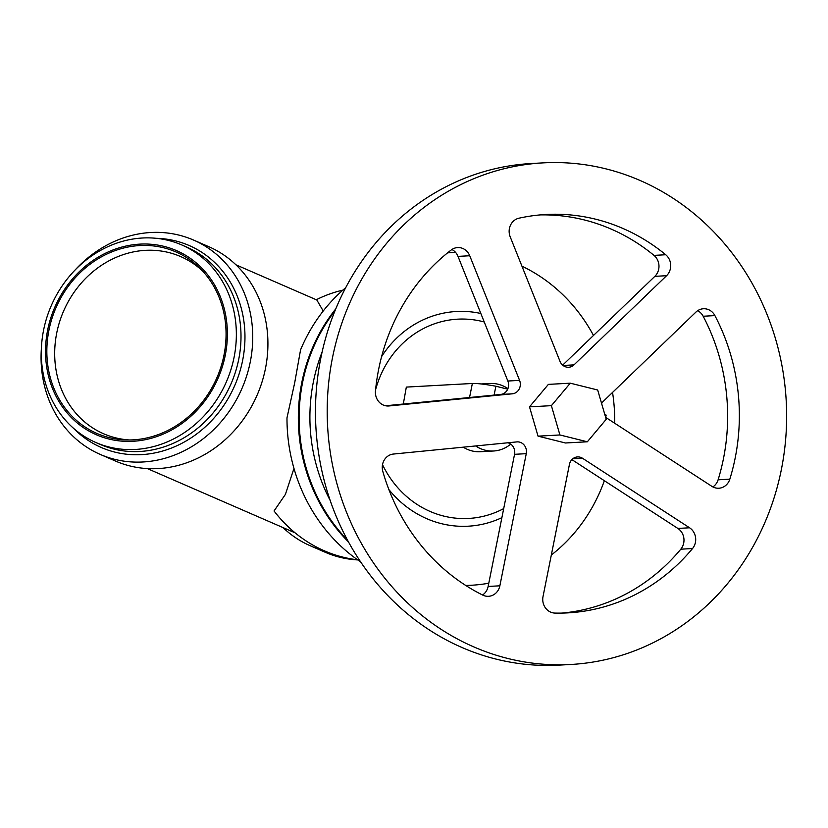 <?xml version="1.0" encoding="UTF-8"?>
<svg xmlns="http://www.w3.org/2000/svg" width="828" height="828" viewBox="0 0 828 828"><rect width="100%" height="100%" fill="white"/><g stroke="black" fill="none" stroke-linecap="round" stroke-linejoin="round"><path stroke-width="1.24" d="M293.971 468.42L285.401 494.399L274.047 510.979A136.703 124.976 -93.1 0 0 357.603 559.811M360.677 561.922A166.645 152.362 -93.1 0 1 286.985 417.85L294.696 382.795L300.564 349.851A166.645 152.362 -93.1 0 1 345.7 287.699M335.775 308.875A166.645 152.362 86.9 0 0 301.827 382.412A166.645 152.362 86.9 0 0 348.516 541.957M75.658 269.421A116.893 103.614 113.5 0 1 193.524 240.048L208.708 246.651A116.893 103.614 113.5 0 1 265.446 368.584A116.893 103.614 113.5 0 1 115.465 461.041L100.281 454.437A116.893 103.614 113.5 0 1 41.4 348.195M193.524 240.048A116.893 103.614 113.5 0 1 250.263 361.981A116.893 103.614 113.5 0 1 100.281 454.437M234.076 357.313A107.723 95.479 113.5 0 1 95.872 442.514A107.723 95.479 113.5 0 1 43.584 330.155A107.723 95.479 113.5 0 1 181.787 244.953A107.723 95.479 113.5 0 1 234.076 357.313M47.651 330.041A100.426 89.02 113.5 0 1 156.016 244.819A100.426 89.02 113.5 0 1 225.247 355.357A100.426 89.02 113.5 0 1 116.893 440.579A100.426 89.02 113.5 0 1 47.651 330.041M223.974 355.171A98.977 87.737 113.5 0 1 126.467 439.947A98.977 87.737 113.5 0 1 48.935 330.217A98.977 87.737 113.5 0 1 111.966 251.826A98.977 87.737 113.5 0 1 200.769 269.079A98.977 87.737 113.5 0 1 223.974 355.171M129.458 439.968A96.607 85.636 113.5 0 1 56.728 333.001A96.607 85.636 113.5 0 1 116.831 257.063A96.607 85.636 113.5 0 1 202.829 271.253M334.978 310.842A166.645 152.362 86.9 0 0 302.613 382.37A166.645 152.362 86.9 0 0 347.501 540.084M614.686 423.232A166.645 152.362 86.9 0 0 612.544 392.431M593.49 335.454A166.645 152.362 86.9 0 0 521.94 266.171M455.524 252.343A166.645 152.362 86.9 0 0 453.216 252.447A166.645 152.362 86.9 0 0 447.555 252.871M322.123 351.983A166.645 152.362 86.9 0 0 313.398 381.78A166.645 152.362 86.9 0 0 330.248 500.598M465.729 585.448A166.645 152.362 86.9 0 0 471.401 585.251A166.645 152.362 86.9 0 0 488.789 583.202M551.324 555.029A166.645 152.362 86.9 0 0 604.368 480.706M469.559 397.502L472.353 383.478L406.331 387.09L403.308 404.033M463.245 447.172A33.813 30.915 86.9 0 0 480.395 451.726L493.56 451.001A33.813 30.915 86.9 0 0 510.721 444.108M543.209 162.868L531.493 163.509A251.184 229.646 86.9 0 0 320.746 358.441A251.184 229.646 86.9 0 0 558.9 665.132L570.616 664.491A251.184 229.646 86.9 0 0 781.363 469.559A251.184 229.646 86.9 0 0 543.209 162.868A251.184 229.646 86.9 0 0 332.473 357.799A251.184 229.646 86.9 0 0 570.616 664.491M561.933 613.093A199.496 182.388 86.9 0 0 680.813 549.181A13.527 12.368 86.9 0 0 677.853 528.43L571.869 459.612M562.667 365.148L654.845 276.345A13.527 12.368 86.9 0 0 653.985 255.386A199.496 182.388 86.9 0 0 540.177 214.907M482.569 595.011A13.527 12.368 86.9 0 0 488.137 586.452L514.55 454.313A9.657 8.829 86.9 0 0 507.906 442.773M472.353 383.478A28.98 3.177 11.3 0 1 495.879 386.231L507.699 389.17A9.657 8.829 86.9 0 0 507.854 381.025L458.008 256.39A13.527 12.368 86.9 0 0 451.902 249.497M385.6 405.772L494.109 395.091L495.879 386.231M712.887 486.926A13.527 12.368 86.9 0 0 718.104 479.805A199.496 182.388 86.9 0 0 703.169 316.244A13.527 12.368 86.9 0 0 697.673 310.686M582.519 458.267L689.579 527.788A13.527 12.368 -93.1 0 1 692.529 548.54A199.496 182.388 -93.1 0 1 567.801 612.875A199.496 182.388 -93.1 0 1 554.977 613.082A13.527 12.368 -93.1 0 1 543.023 596.553L569.436 464.415A9.657 8.829 -93.1 0 1 577.54 456.921A9.657 8.829 -93.1 0 1 582.519 458.267L572.728 458.805M601.635 403.578A9.657 8.829 -93.1 0 1 603.384 401.249L695.955 312.073A13.527 12.368 -93.1 0 1 703.448 308.751A13.527 12.368 -93.1 0 1 714.895 315.603A199.496 182.388 -93.1 0 1 729.82 479.164A13.527 12.368 -93.1 0 1 718.839 488.23A13.527 12.368 -93.1 0 1 711.863 486.336L605.641 417.353M518.939 218.209A199.496 182.388 -93.1 0 1 546.035 214.483A199.496 182.388 -93.1 0 1 665.712 254.745A13.527 12.368 -93.1 0 1 666.571 275.703L574.001 364.879A9.657 8.829 -93.1 0 1 568.65 367.259A9.657 8.829 -93.1 0 1 560.028 361.401L510.183 236.777A13.527 12.368 -93.1 0 1 518.939 218.209M393.383 454.054L516.765 441.904A9.657 8.829 -93.1 0 1 517.107 441.873A9.657 8.829 -93.1 0 1 526.266 453.672L499.864 585.81A13.527 12.368 -93.1 0 1 488.52 596.305A13.527 12.368 -93.1 0 1 482.755 595.104A199.496 182.388 -93.1 0 1 382.815 471.432A13.527 12.368 -93.1 0 1 393.383 454.054M469.735 255.748L519.58 380.383A9.657 8.829 -93.1 0 1 512.366 393.807L388.994 405.958A13.527 12.368 -93.1 0 1 388.508 405.989A13.527 12.368 -93.1 0 1 375.467 390.94A199.496 182.388 -93.1 0 1 451.25 249.973A13.527 12.368 -93.1 0 1 457.677 247.562A13.527 12.368 -93.1 0 1 469.735 255.748L458.008 256.39M548.384 384.378A30.677 28.049 -93.1 0 1 548.395 384.378L570.264 383.188L551.396 405.658L529.506 406.858A30.677 28.049 -93.1 0 1 529.506 406.848L548.384 384.378L570.275 383.178A30.677 28.049 86.9 0 0 570.264 383.188M587.321 441.79L565.441 442.98L538.045 436.159A30.677 28.049 -93.1 0 1 538.034 436.159L529.506 406.858L551.396 405.658A30.677 28.049 86.9 0 0 551.386 405.668L559.914 434.959A30.677 28.049 86.9 0 0 559.925 434.969L587.321 441.79A30.677 28.049 86.9 0 0 587.342 441.79L606.21 419.31A30.677 28.049 86.9 0 0 606.21 419.299L597.681 390.009A30.677 28.049 86.9 0 0 597.671 389.998L570.275 383.178M507.926 388.622A33.813 30.915 86.9 0 0 489.876 383.478A33.813 30.915 86.9 0 0 484.297 384.347M475.645 445.95A33.813 30.915 86.9 0 0 493.56 451.001M604.668 414.01A28.98 3.177 11.3 0 1 606.096 415.377L605.692 417.384M494.109 395.091L500.65 394.438A9.657 8.829 86.9 0 0 507.699 389.17M559.914 434.959L538.034 436.159L559.925 434.969M323.044 550.237A116.893 103.614 113.5 0 1 310.252 545.755A116.893 103.614 113.5 0 1 283.021 527.591M316.275 299.757A136.703 124.976 -93.1 0 1 342.875 290.131M235.939 264.815L316.813 299.984L323.22 311.007M357.768 559.925A116.893 103.614 113.5 0 1 325.435 552.359L310.252 545.755M156.285 238.309A110.134 97.621 113.5 0 1 242.635 360.408A110.134 97.621 113.5 0 1 123.796 453.868A110.134 97.621 113.5 0 1 73.62 428.386M181.787 244.953L186.435 246.972A107.723 95.479 113.5 0 1 238.723 359.331A107.723 95.479 113.5 0 1 122.492 450.742A107.723 95.479 113.5 0 1 100.509 444.532L95.872 442.514M388.86 489.524A107.516 98.294 86.9 0 0 501.892 517.655M480.851 313.491A107.516 98.294 86.9 0 0 381.604 356.589M484.245 321.978A99.784 91.225 86.9 0 0 375.581 389.781M382.505 464.643A99.784 91.225 86.9 0 0 503.703 508.599M689.579 527.788L677.853 528.43M680.813 549.181L692.529 548.54M703.169 316.244L714.895 315.603M718.104 479.805L729.82 479.164M519.58 380.383L507.854 381.025M500.65 394.438L512.366 393.807M388.994 405.958L388.011 406.01M653.985 255.386L665.712 254.745M654.845 276.345L666.571 275.703M574.001 364.879L563.071 365.479M514.55 454.313L526.266 453.672M499.864 585.81L488.137 586.452M295.13 532.859L147.322 468.576M453.216 252.447L447.71 252.747M489.876 383.478L481.109 383.954M471.401 585.251L465.895 585.551"/></g></svg>
